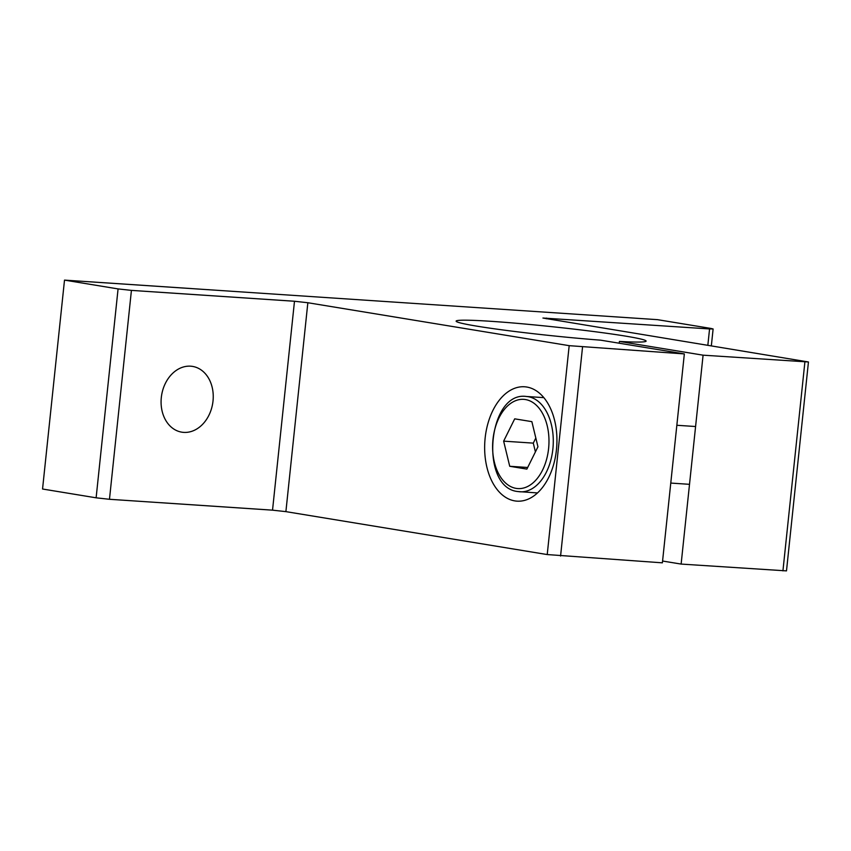<?xml version="1.0" encoding="UTF-8"?>
<svg xmlns="http://www.w3.org/2000/svg" width="851" height="851" viewBox="0 0 851 851"><rect width="100%" height="100%" fill="white"/><g stroke="black" fill="none" stroke-linecap="round" stroke-linejoin="round"><path stroke-width="1.28" d="M526.875 469.103L537.949 446.786L531.864 421.649L514.706 418.841L503.643 441.148L509.728 466.284L526.875 469.103M527.684 467.476L509.728 466.284M535.822 438.02L533.29 443.126L535.407 451.892M533.29 443.126L503.643 441.148M526.78 387.035A57.315 36.029 -86.2 0 0 524.61 386.78A57.315 36.029 -86.2 0 0 484.974 439.839A57.315 36.029 -86.2 0 0 514.812 500.899A57.315 36.029 -86.2 0 0 516.982 501.154A57.315 36.029 -86.2 0 0 556.607 448.094A57.315 36.029 -86.2 0 0 526.78 387.035M476.996 326.178A95.514 4.5 -174 0 1 456.125 321.135A95.514 4.5 -174 0 1 519.844 323.571A95.514 4.5 -174 0 1 625.23 336.06A95.514 4.5 -174 0 1 646.111 341.102A95.514 4.5 -174 0 1 619.422 341.432L703.086 355.175L808.45 361.983L542.938 318.04L709.564 328.943L713.117 328.965L711.032 328.454L657.461 319.657L64.506 280.117L118.076 288.915L131.426 290.382L294.489 301.254L307.849 302.733L569.181 345.666L684.342 353.92L600.689 340.177A95.514 4.5 -174 0 1 476.996 326.178M619.23 343.23L619.422 341.432M213.016 401.012A33.317 25.86 99.3 0 0 192.56 366.409A33.317 25.86 99.3 0 0 161.307 397.555A33.317 25.86 99.3 0 0 181.763 432.159A33.317 25.86 99.3 0 0 213.016 401.012M684.342 353.92L662.386 562.83L547.225 554.565L285.893 511.632L272.533 510.164L109.471 499.292L96.12 497.814L42.55 489.017L64.506 280.117M703.086 355.175L681.13 564.075L662.578 561.032M808.45 361.983L786.494 570.883L681.13 564.075M543.842 397.64L526.343 396.47A47.762 30.019 93.8 0 1 528.152 396.683A47.762 30.019 93.8 0 1 553.012 447.562A47.762 30.019 93.8 0 1 519.982 491.782A47.762 30.019 93.8 0 1 518.174 491.57M516.121 488.378A44.699 28.104 -86.2 0 0 548.597 448.541A44.699 28.104 -86.2 0 0 525.461 399.555A44.699 28.104 -86.2 0 0 492.984 439.403A44.699 28.104 -86.2 0 0 516.121 488.378M118.076 288.915L96.12 497.814M131.426 290.382L109.471 499.292M294.489 301.254L272.533 510.164M307.849 302.733L285.893 511.632M569.181 345.666L547.225 554.565M582.531 347.134L560.575 556.033M804.897 361.962L782.931 570.861M546.502 318.061L546.427 318.774M709.564 328.943L707.841 345.293M537.481 492.942L518.004 491.548C479.134 488.176 487.58 390.886 526.343 396.47M689.512 484.325L670.769 483.07M695.586 426.521L676.843 425.277M713.117 328.965L711.34 345.868"/></g></svg>
